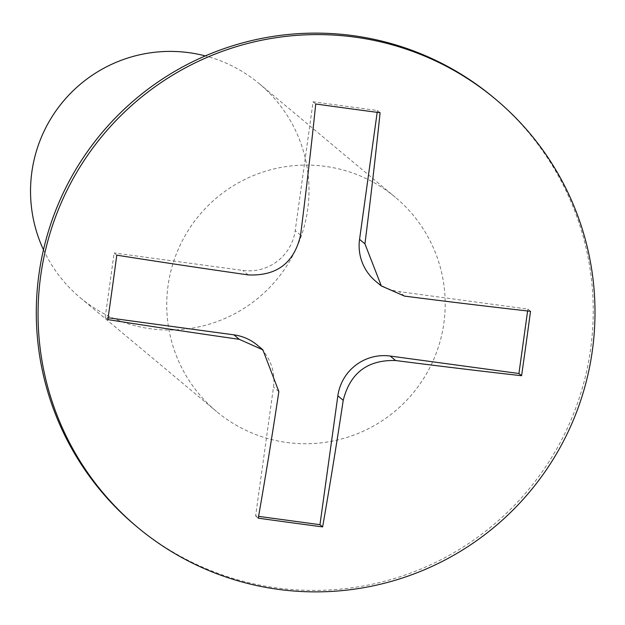 <?xml version="1.0" encoding="UTF-8"?>
<svg xmlns="http://www.w3.org/2000/svg" width="625" height="625" viewBox="0 0 625 625"><rect width="100%" height="100%" fill="white"/><g stroke="black" fill="none" stroke-linecap="round" stroke-linejoin="round"><path stroke-width="0.47" stroke-dasharray="3.12 2.34" d="M135.953 525.969A279.031 278.086 129.9 0 0 276.453 587.883A279.031 278.086 129.9 0 0 569.305 423.938A279.031 278.086 129.9 0 0 493.586 97.562M286.805 442.477A139.516 139.039 129.9 0 0 433.234 360.5A139.516 139.039 129.9 0 0 395.367 197.312A139.516 139.039 129.9 0 0 325.117 166.352A139.516 139.039 129.9 0 0 178.695 248.328A139.516 139.039 129.9 0 0 216.555 411.516A139.516 139.039 129.9 0 0 286.805 442.477M43.477 249.797A139.516 139.039 129.9 0 0 80.367 297.82A139.516 139.039 129.9 0 0 150.617 328.781A139.516 139.039 129.9 0 0 297.039 246.805A139.516 139.039 129.9 0 0 259.18 83.625A139.516 139.039 129.9 0 0 205.336 55.906M107.836 319.602L105.187 317.383L108.102 317.781M116.781 255.172L114.133 252.961L105.187 317.383M257.328 345.164A46.508 46.344 -50.1 0 1 273.492 387.102L255.609 515.961L258.578 516.359M258.266 518.172L255.609 515.961M530.516 311.297L527.867 309.086L399.148 291.625A46.508 46.344 -50.1 0 1 375.734 281.305M527.609 310.969L527.867 309.086M380.094 112.727L377.445 110.508L313.086 101.781L295.203 230.633A46.508 46.344 -50.1 0 1 242.852 270.422L114.133 252.961M377.188 112.336L377.445 110.508M315.734 103.992L313.086 101.781M278.859 391.586L273.492 387.102M404.516 296.109L399.148 291.625M300.578 235.117L295.203 230.633M248.219 274.906L242.852 270.422M259.18 83.625L395.367 197.312M80.367 297.82L216.555 411.516"/><path stroke-width="0.94" d="M495.344 99.031L493.586 97.562A279.031 278.086 129.9 0 0 353.078 35.648A279.031 278.086 129.9 0 0 60.227 199.594A279.031 278.086 129.9 0 0 135.953 525.969L137.711 527.438A279.031 278.086 129.9 0 0 278.211 589.352A279.031 278.086 129.9 0 0 571.062 425.406A279.031 278.086 129.9 0 0 495.344 99.031A279.031 278.086 129.9 0 0 354.844 37.117A279.031 278.086 129.9 0 0 61.992 201.062A279.031 278.086 129.9 0 0 137.711 527.438M205.336 55.906A139.516 139.039 129.9 0 0 188.93 52.664A139.516 139.039 129.9 0 0 57.852 108.211A139.516 139.039 129.9 0 0 43.477 249.797M290.523 522.602A415.305 18.117 -172.1 0 1 258.266 518.172A463.906 32.328 -82.3 0 0 278.859 391.586L262.867 349.836L239.281 339.328A463.906 20.234 -172.1 0 1 107.836 319.602A415.305 28.945 -82.3 0 0 116.781 255.172A463.906 20.234 7.9 0 0 248.219 274.906C276.75 276.172 294.203 262.914 300.578 235.117A463.906 32.328 -82.3 0 0 315.734 103.992A415.305 18.117 7.9 0 0 347.992 108.422A415.305 18.117 7.9 0 0 380.094 112.727A463.906 32.328 97.7 0 1 364.938 243.852L381.312 285.922L404.516 296.109A463.906 20.234 7.9 0 0 530.516 311.297A415.305 28.945 97.7 0 1 521.578 375.727A463.906 20.234 -172.1 0 1 395.578 360.531C367.594 359.727 350.141 372.984 343.219 400.32A463.906 32.328 97.7 0 1 322.625 526.898A415.305 18.117 -172.1 0 1 290.523 522.602M108.102 317.781L233.906 334.844A46.508 46.344 -50.1 0 1 257.328 345.164L262.883 349.812M322.625 526.898L319.969 524.688L337.852 395.836A46.508 46.344 -50.1 0 1 390.211 356.047L518.93 373.508L527.609 310.969M258.578 516.359L319.969 524.688M521.578 375.727L518.93 373.508M381.289 285.945L375.734 281.305A46.508 46.344 -50.1 0 1 359.562 239.367L377.188 112.336M239.281 339.328L233.906 334.844M343.219 400.32L337.852 395.836M395.578 360.531L390.211 356.047M364.938 243.852L359.562 239.367"/></g></svg>
